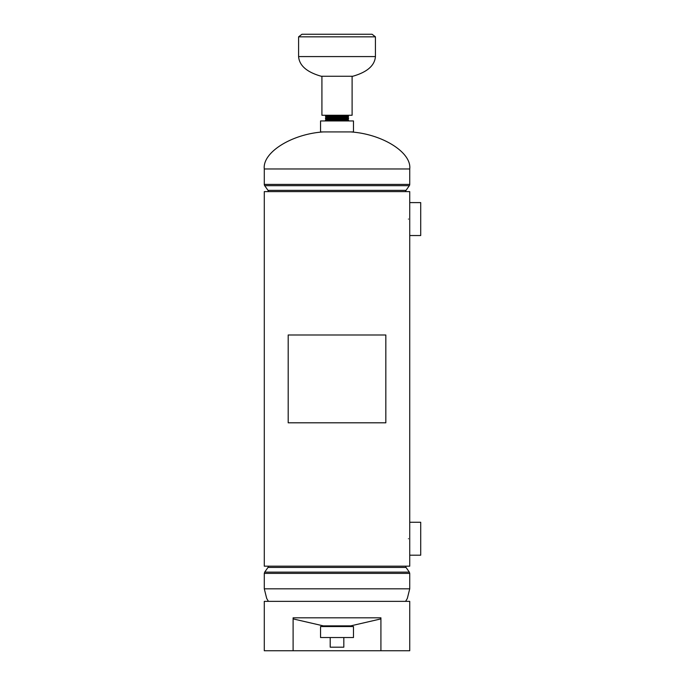 <?xml version="1.0" encoding="UTF-8"?>
<svg xmlns="http://www.w3.org/2000/svg" width="685" height="685" viewBox="0 0 685 685"><rect width="100%" height="100%" fill="white"/><g stroke="black" fill="none" stroke-linecap="round" stroke-linejoin="round"><path stroke-width="1.03" d="M408.431 538.727C409.853 556.425 409.853 556.425 408.431 538.727C409.853 521.028 409.853 521.028 408.431 538.727M408.431 219.072C409.853 236.762 409.853 236.762 408.431 219.072C409.853 201.364 409.853 201.364 408.431 219.072M409.733 552.452L409.733 566.17L264.29 566.17L264.29 191.62L409.733 191.62L409.733 205.346M350.737 131.922C382.341 134.003 411.771 152.481 409.733 168.972L409.733 184.402A2.192 2.192 0 0 1 409.33 185.669L264.693 185.669L267.998 190.361A2.192 2.192 0 0 1 268.4 191.62M323.286 131.922C291.682 134.003 262.252 152.481 264.29 168.972L264.29 184.402A2.192 2.192 0 0 0 264.693 185.669M405.623 191.62A2.192 2.192 0 0 1 406.025 190.361L409.33 185.669M293.103 618.897L323.286 625.867L350.737 625.867L380.92 618.897M337.851 131.922L353.477 131.922L353.477 120.945L320.546 120.945L320.546 131.922L337.851 131.922M409.733 219.072L409.733 235.537L420.71 235.537L420.71 202.606L409.733 202.606L409.733 219.072M409.733 538.727L409.733 555.192L420.71 555.192L420.71 522.261L409.733 522.261L409.733 538.727M321.916 76.258L321.916 115.26L352.107 115.26L352.107 76.258M326.582 119.224L347.441 119.224L348.537 119.901L325.486 119.901L326.582 119.164L347.441 119.164L348.382 118.659M347.646 120.945L326.634 120.791L325.486 120.115L348.537 119.901M347.389 120.791L348.537 120.115M326.634 120.731L347.389 120.731M326.582 119.164L325.64 118.659M348.537 117.752L348.537 118.659L325.486 118.659L325.486 117.752L348.537 117.752M325.64 117.752L326.582 117.186L325.486 116.296L348.537 116.296L325.486 116.501M326.582 117.186L347.441 117.186L348.537 116.501M347.441 117.186L348.382 117.752M325.486 116.296L326.634 115.679L326.051 115.26M326.634 115.619L347.971 115.26M347.389 115.619L348.537 116.296M326.634 115.679L347.389 115.679M326.582 117.246L347.441 117.246M298.591 56.581L375.431 56.581C374.695 65.606 367.143 72.165 352.792 76.258L321.231 76.258C306.88 72.165 299.328 65.606 298.591 56.581L298.591 36.836L301.957 34.25L372.066 34.25L375.431 36.836L298.591 36.836M375.431 56.581L375.431 36.836M380.92 650.75L293.103 650.75L293.103 617.819L380.92 617.819L380.92 650.75L409.733 650.75L409.733 601.353L264.29 601.353L264.29 650.75L293.103 650.75M353.477 626.544L320.546 626.544L320.546 637.521L353.477 637.521L353.477 626.544M330.204 637.521L330.204 647.188L343.819 647.188L343.819 637.521M385.835 334.991L288.188 334.991L288.188 422.808L385.835 422.808L385.835 334.991M409.733 168.972L264.29 168.972M406.025 190.361L267.998 190.361M409.733 184.402L264.29 184.402M268.417 601.353L266.705 598.467L264.29 588.826L409.733 588.826L407.318 598.467L405.606 601.353M268.4 566.17L267.998 567.437L406.025 567.437L409.33 572.129L264.693 572.129L264.29 573.396L409.733 573.396L409.33 572.129M409.733 232.789L409.733 525.01M409.733 588.826L409.733 573.396M264.29 588.826L264.29 573.396M267.998 567.437L264.693 572.129M406.025 567.437L405.623 566.17M349.881 625.867L349.881 626.544M324.142 625.867L324.142 626.544"/></g></svg>

